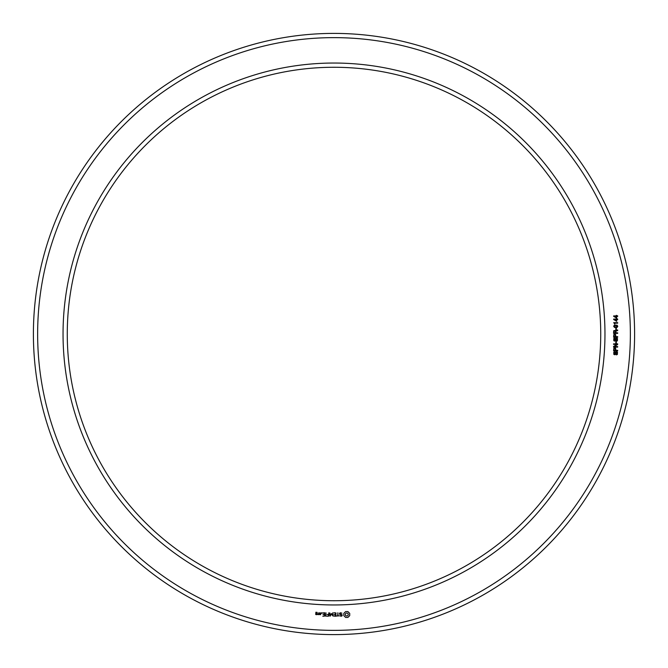 <?xml version="1.0" encoding="UTF-8"?>
<svg xmlns="http://www.w3.org/2000/svg" width="668" height="668" viewBox="0 0 668 668"><rect width="100%" height="100%" fill="white"/><g stroke="black" fill="none" stroke-linecap="round" stroke-linejoin="round"><path stroke-width="1" d="M600.732 334A266.732 266.732 0 0 0 200.634 103.006A266.732 266.732 0 0 0 200.634 564.994A266.732 266.732 0 0 0 600.732 334M634.6 334A300.6 300.6 0 0 0 183.7 73.672A300.6 300.6 0 0 0 183.7 594.328A300.6 300.6 0 0 0 634.6 334M604.966 334A270.966 270.966 0 0 0 198.521 99.34A270.966 270.966 0 0 0 198.521 568.66A270.966 270.966 0 0 0 604.966 334M630.367 334A296.367 296.367 0 0 0 185.821 77.338A296.367 296.367 0 0 0 185.821 590.662A296.367 296.367 0 0 0 630.367 334M317.041 614.694L317.233 613.55L316.098 613.358L316.098 612.606L317.041 612.948L317.233 612.414L315.906 612.23L315.714 614.51L317.041 614.694M318.753 614.694L318.753 612.756L318.553 613.733L317.425 614.268L318.753 614.694M319.287 612.948L319.287 614.51L320.623 614.694L320.807 612.948L319.287 612.948M321.717 613.408L321.717 612.756L321.717 613.408M322.794 616.247L324.915 616.046L324.723 612.756L322.594 612.948L324.523 613.14L324.523 614.309L322.978 614.502L324.523 614.694L324.523 615.854L322.794 616.247M325.942 616.247L325.942 612.756L325.942 616.247M326.936 616.247L329.057 616.046L328.865 612.756L328.673 614.309L327.12 614.502L328.673 614.694L328.673 615.854L326.936 616.247M330.217 616.146L331.428 614.109L332.998 616.046L332.806 612.756L332.614 615.337L331.428 613.533L330.243 615.345L329.858 612.965L330.217 616.146M335.829 616.247L336.012 612.948L333.9 612.756L335.628 613.14L335.628 614.309L334.084 614.502L335.628 614.694L335.628 615.854L333.691 616.046L335.829 616.247M339.035 615.854L338.075 615.854L337.874 612.756L337.682 615.854L336.53 616.046L339.035 615.854M342.133 615.762L342.133 614.752L339.945 613.975L340.471 613.14L341.958 613.166L340.354 612.756L339.561 613.224L339.561 614.251L341.749 615.019L341.214 615.854L339.728 615.829L341.315 616.247L342.133 615.762M347.886 617.449L349.715 615.629L349.715 613.383L347.886 611.562L345.648 611.562L343.82 613.383L343.82 615.629L345.648 617.449L347.886 617.449M616.33 354.892L617.215 352.662L616.13 352.378L615.504 354.366L614.727 354.758L613.817 354.374L613.775 352.195L614.769 351.744L613.95 353.305L614.635 354.232L615.679 352.019L616.514 351.627L617.482 352.119L617.382 354.466L616.33 354.892M617.666 350.867L613.566 350.867L613.875 348.145L615.57 348.103L615.929 350.316L617.666 350.316L617.666 350.867M617.666 347.109L613.566 347.109L613.566 346.458L616.89 344.387L613.566 344.387L613.566 343.861L617.666 343.861L617.666 344.479L614.343 346.583L617.666 346.583L617.666 347.109M616.33 343.177L615.821 343.177L615.821 341.774L616.33 341.774L616.33 343.177M616.33 341.231L617.215 339.002L616.13 338.718L615.504 340.705L614.727 341.097L613.817 340.713L613.775 338.534L614.769 338.083L613.95 339.653L614.635 340.571L615.679 338.359L616.514 337.966L617.482 338.459L617.382 340.814L616.33 341.231M617.666 337.215L613.566 337.215L613.875 334.484L615.57 334.451L615.929 336.655L617.666 336.655L617.666 337.215M617.666 333.39L613.566 333.39L613.708 330.718L617.666 329.984L617.666 330.66L616.522 330.769L615.913 331.57L615.913 332.831L617.666 332.831L617.666 333.39M616.33 329.524L615.821 329.524L615.821 328.122L616.33 328.122L616.33 329.524M614.577 327.495L613.667 326.31L614.301 325.182L617.007 325.157L617.775 326.31L617.149 327.378L614.577 327.495M614.827 323.187L614.827 324.13L613.692 322.652L617.666 322.652L617.666 323.187L614.827 323.187M617.666 319.095L617.666 319.596L616.689 319.596L616.689 321.35L613.65 319.521L613.65 319.095L616.263 319.095L616.263 318.502L617.666 319.095M617.666 315.914L617.666 316.415L616.689 316.415L616.689 318.168L613.65 316.34L613.65 315.914L616.263 315.914L616.263 315.329L617.666 315.914M316.849 614.318L316.098 614.318L316.098 613.75L316.849 613.75L316.849 614.318M320.423 614.318L319.68 614.318L319.68 613.14L320.423 613.14L320.423 614.318M346.767 616.063L345.665 615.604L345.214 614.502L345.665 613.399L346.767 612.948L347.869 613.399L348.32 614.502L347.869 615.604L346.767 616.063M614.752 348.37L614.142 348.704L614.059 350.316L615.462 350.316L615.303 348.604L614.752 348.37M614.752 334.71L614.142 335.044L614.059 336.655L615.462 336.655L615.303 334.944L614.752 334.71M615.453 331.545L614.735 330.702L614.142 331.019L614.059 332.831L615.453 332.831L615.453 331.545M617.315 326.31L615.679 325.458L614.117 326.276L615.771 327.128L617.315 326.31M616.263 319.605L614.451 319.605L616.263 320.882L616.263 319.605M616.263 316.423L614.451 316.423L616.263 317.709L616.263 316.423"/></g></svg>

